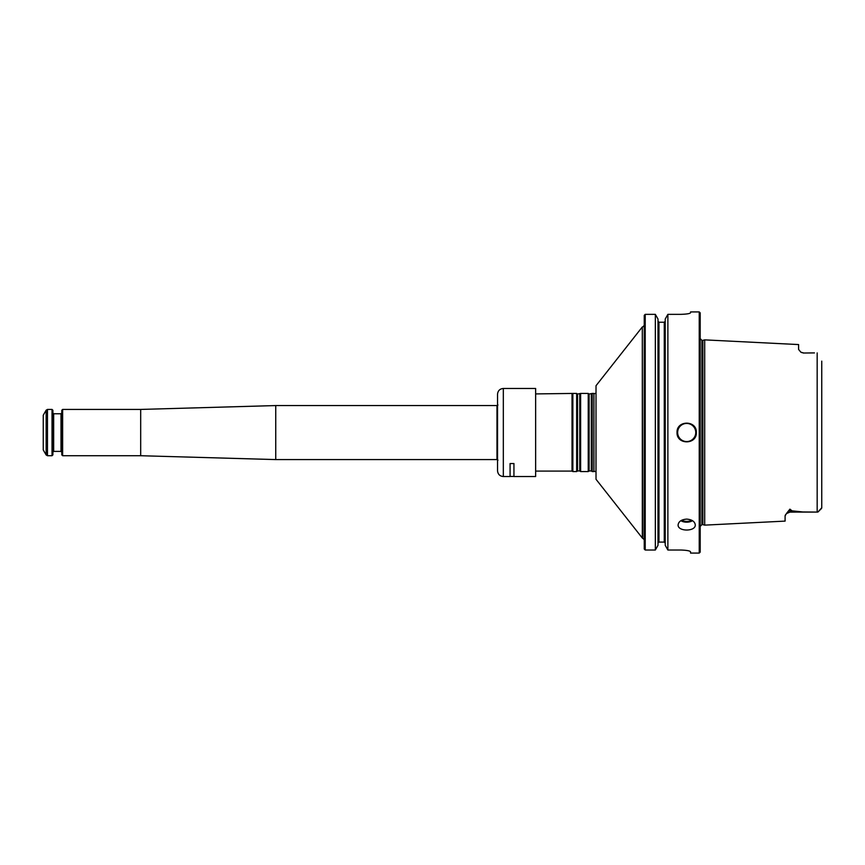 <?xml version="1.0" encoding="UTF-8"?>
<svg xmlns="http://www.w3.org/2000/svg" width="865" height="865" viewBox="0 0 865 865"><rect width="100%" height="100%" fill="white"/><g stroke="black" fill="none" stroke-linecap="round" stroke-linejoin="round"><path stroke-width="1.3" d="M46.148 410.194L43.25 415.211L43.25 449.941L46.148 454.958L46.148 410.194L47.478 409.426L52.03 409.426L52.03 455.725L47.478 455.725L47.478 409.426M52.03 455.725L52.895 454.86L52.895 410.291L52.03 409.426M62.637 455.725L62.637 409.426L61.772 410.291L61.772 454.86L62.637 455.725L140.681 455.725L275.74 459.585L496.975 459.585L497.981 460.169M62.637 409.426L140.681 409.426L140.681 455.725M140.681 409.426L275.74 405.566L275.74 459.585M503.322 476.539C499.808 476.193 497.883 474.269 497.537 470.755L497.537 394.245C497.883 390.731 499.808 388.807 503.322 388.461L535.64 388.461L535.64 476.539L513.94 476.539L513.94 463.543L510.08 463.543L510.08 476.539L503.322 476.539L503.322 388.461M535.64 388.461L535.64 476.539M677.046 432.5C676.462 420.076 696.909 420.044 696.336 432.5C696.92 444.934 676.473 444.934 677.046 432.5A9.645 9.645 0 0 1 677.046 432.403M657.995 545.307L655.346 550.021L657.995 545.307L657.995 319.034L655.346 314.352L655.346 550.021L645.214 550.021L644.252 549.026L645.214 550.021L645.214 314.352L655.346 314.352L657.995 319.034M657.995 543.079L658.957 542.085L657.995 543.079M664.266 542.085L665.228 543.079L664.266 542.085L658.957 542.085L658.957 322.234L664.266 322.234L665.228 321.25L664.266 322.234L664.266 542.085M657.995 321.25L658.957 322.234L657.995 321.25M658.957 322.234L664.266 322.234M665.228 319.034L667.877 314.352L665.228 319.034L665.228 545.307L667.877 550.021L665.228 545.307M686.691 519.119C681.479 519.53 678.625 521.454 678.106 524.871C677.598 531.737 695.795 531.737 695.276 524.871C694.768 521.454 691.903 519.53 686.691 519.119M680.906 314.352C686.778 314.146 690 313.627 690.551 312.784L690.551 311.919L699.234 311.919L699.234 553.081L690.551 553.081L690.551 551.827C690 550.843 686.788 550.248 680.906 550.021L667.877 550.021L667.877 314.352L680.906 314.352M645.214 314.352L644.252 315.336L645.214 314.352M644.252 315.336L644.252 549.026M642.317 538.041L596.017 479.286L596.017 385.714L642.317 326.959L642.317 538.041L644.252 539.576M595.974 393.434L593.92 393.597L593.92 471.403L595.974 471.566L596.017 393.434M593.92 471.403L593.92 393.597M591.336 394.051L591.336 470.949L589.119 470.949L589.119 394.051L592.211 393.434L592.211 471.566L593.704 471.566M589.119 394.051L588.243 393.434L588.243 471.566L589.119 470.949M579.755 394.051L579.755 470.949L577.539 470.949L577.539 394.051L580.631 393.434L580.631 471.566L588.243 471.566M577.539 394.051L576.663 393.434L576.663 471.566L577.539 470.949M536.127 393.91L572.857 393.434L572.857 471.566L576.663 471.566M572.024 393.91L572.024 471.09L572.857 471.566M699.234 311.919L700.196 312.881L700.196 552.119L699.234 553.081M702.867 432.5L702.867 524.633L704.694 525.131L704.694 339.869L702.867 340.367L702.867 432.5M821.75 361.127L821.75 507.787L817.89 512.069L821.426 508.555M821.674 508.177L817.89 512.069M704.694 525.131L785.096 521.108L785.096 515.908L786.382 513.626L789.918 509.15L789.918 510.847L792.037 510.847L789.918 509.15M814.462 352.909L803.423 353.028L800.849 352.163L798.6 349.471L798.6 344.573L704.694 339.869M788.653 510.999A4.822 4.293 180 0 1 789.918 510.847L789.918 512.091L817.166 512.08L802.915 511.961L792.037 510.847M785.463 514.794L785.106 515.724M52.895 452.157L53.673 451.389L53.673 413.762L52.895 412.994M53.673 413.762L61.004 413.762L61.004 451.389L61.772 452.157M275.74 405.566L496.975 405.566L496.975 459.585M681.685 520.243A8.012 5.147 180 0 0 691.708 520.243M695.763 432.5A9.072 9.072 0 0 1 682.161 440.35A9.072 9.072 0 0 1 682.161 424.65A9.072 9.072 0 0 1 695.763 432.5M680.841 520.708A8.585 5.514 180 0 0 692.541 520.708M642.317 326.959L642.706 538.041M700.012 338.431L701.937 340.367L701.937 524.633L700.012 526.569M817.166 352.92L817.166 512.08M813.122 352.909L803.423 353.028M46.148 454.958L47.478 455.725M53.673 451.389L61.004 451.389M61.004 413.762L61.772 412.994M496.975 405.566L497.981 404.982M510.08 476.442L513.94 476.442M642.706 326.959L644.252 325.424M592.211 393.434L593.704 393.434M591.336 470.949L592.211 471.566M580.631 393.434L588.243 393.434M579.755 470.949L580.631 471.566M572.857 393.434L576.663 393.434M536.127 471.09L572.024 471.09M701.937 524.633L702.867 524.633M701.937 340.367L702.867 340.367M803.423 352.909L800.849 352.174M801.801 352.628L800.979 352.25M789.918 512.091L786.382 513.626"/></g></svg>
